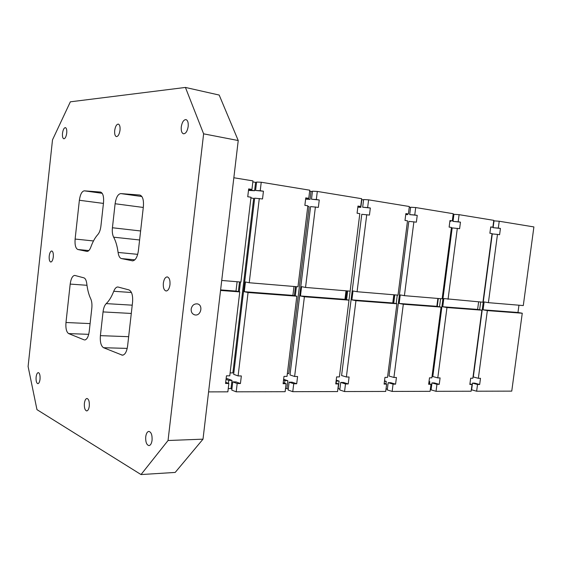 <?xml version="1.0" encoding="UTF-8"?>
<svg xmlns="http://www.w3.org/2000/svg" width="562" height="562" viewBox="0 0 562 562"><rect width="100%" height="100%" fill="white"/><g stroke="black" fill="none" stroke-linecap="round" stroke-linejoin="round"><path stroke-width="0.84" d="M499.225 221.245L498.311 228.102L493.113 227.673L494.019 220.859L499.225 221.245L533.9 226.929L523.292 305.566L488.399 302.665L497.475 234.389L492.284 233.925L473.316 376.976L478.353 378.296L487.345 310.596L522.26 313.231L511.757 391.124L476.632 391.215L477.531 384.478L479.674 384.485L480.496 378.317L478.353 378.296M518.958 305.208L517.981 312.479L522.26 313.231M52.505 139.868L70.355 101.82L185.425 87.44L219.187 95.055L238.232 140.535L203.62 133.833L168.045 440.51L203.008 439.161L175.189 472.431L141.02 474.56L36.966 409.642L28.1 366.48L52.505 139.868M168.045 440.51L141.02 474.56M185.425 87.44L203.62 133.833M49.217 256.019C49.674 252.844 50.517 251.158 51.746 250.975C53.011 251.467 53.531 253.476 53.292 256.989C52.835 260.164 51.992 261.85 50.77 262.033C49.498 261.534 48.978 259.532 49.217 256.019M478.627 301.85L477.623 309.416L442.758 306.768L443.825 298.562L482.934 302.208L492.038 233.567L489.881 233.244L490.724 226.915L492.874 227.252L490.703 227.069M492.874 227.252L493.787 220.353L459.105 214.67L453.948 214.305L453.028 221.393L460.461 222.159L459.611 228.678L452.178 227.891L432.81 376.526L437.784 377.896L446.973 307.547L481.88 310.182L477.623 309.416M479.674 384.485L474.644 383.129L472.502 383.122L471.616 389.817L476.632 391.215M220.55 290.449L239.756 291.903L229.767 375.838L226.465 375.809L225.552 383.481L228.853 383.495L227.863 391.84L208.586 391.89M498.311 228.102L500.426 228.439L499.597 234.705L497.475 234.389M221.73 280.459L240.929 282.054L251.017 197.234L247.737 196.742L248.671 188.902L251.952 189.422L252.963 180.887L233.841 177.754M66.73 133.089C66.183 136.707 65.213 138.603 63.836 138.779C62.705 138.301 62.256 136.482 62.494 133.32C63.042 129.703 64.005 127.806 65.396 127.623C66.527 128.101 66.969 129.927 66.73 133.089M40.035 379.209C39.656 381.991 38.933 383.488 37.872 383.684C36.474 383.158 35.884 380.959 36.116 377.074C36.495 374.292 37.218 372.803 38.286 372.599C39.677 373.119 40.26 375.325 40.035 379.209M120.022 130.201C119.362 134.304 118.153 136.433 116.404 136.594C114.999 136.032 114.43 134.002 114.697 130.489C115.35 126.394 116.559 124.258 118.315 124.097C119.713 124.659 120.282 126.696 120.022 130.201M188.179 126.513C187.357 131.248 185.804 133.679 183.514 133.805C181.723 133.124 180.978 130.82 181.273 126.886C182.088 122.151 183.648 119.72 185.959 119.587C187.736 120.268 188.474 122.579 188.179 126.513M169.97 284.737C169.338 288.706 168.052 290.793 166.113 291.004C163.985 290.329 163.064 287.716 163.345 283.164C163.971 279.188 165.263 277.101 167.223 276.897C169.331 277.572 170.244 280.185 169.97 284.737M152.07 440.236C151.585 443.544 150.553 445.336 148.965 445.61C146.563 444.935 145.481 441.992 145.727 436.779C146.204 433.464 147.251 431.672 148.853 431.398C151.234 432.066 152.309 435.016 152.07 440.236M89.302 406.045C88.873 409.073 88.016 410.703 86.724 410.927C84.925 410.337 84.145 407.815 84.384 403.368C84.813 400.334 85.67 398.704 86.969 398.479C88.761 399.069 89.534 401.591 89.302 406.045M85.291 339.877L84.679 339.968C86.934 339.624 88.459 336.757 89.239 331.383L91.81 308.222C92.175 304.379 91.817 301.246 90.728 298.815C88.796 294.776 87.482 289.753 86.787 283.754C86.33 280.34 85.368 278.366 83.886 277.839L74.725 275.408C72.484 275.738 70.974 278.626 70.187 284.084L86.977 285.292M84.082 339.834L68.627 333.582C66.442 332.086 65.557 328.391 65.979 322.504L70.187 284.084M88.838 250.568L77.858 249.507C75.61 248.432 74.697 244.948 75.118 239.047L79.368 200.269C80.233 194.403 81.876 191.256 84.293 190.834L100.542 192.063C102.951 192.984 103.942 196.503 103.52 202.615L100.921 226.05C100.436 229.9 99.411 232.731 97.844 234.544C95.133 237.508 92.793 241.688 90.833 247.083C89.73 249.992 88.445 251.425 86.984 251.397L87.166 251.404M77.858 249.507L86.808 251.369M131.452 292.5L113.742 291.278C111.578 296.827 109.07 300.937 106.218 303.613C104.588 305.264 103.534 308.032 103.043 311.917L100.394 335.64L128.663 336.694M113.742 291.278C114.894 288.404 116.271 286.971 117.88 286.978L128.979 289.915C131.817 291.355 133.011 295.443 132.562 302.201L127.602 346.023C126.745 351.763 125.017 354.826 122.411 355.198L103.556 347.716C100.998 346.023 99.945 341.998 100.394 335.64M139.601 239.974L113.636 237.178C115.765 241.07 117.254 246.156 118.09 252.443C118.61 256.026 119.734 258.07 121.455 258.576L132.758 260.866M113.636 237.178C112.449 234.846 112.049 231.706 112.428 227.758L140.619 230.975M143.282 207.455L115.105 203.746L112.428 227.758M115.105 203.746C116.074 197.417 117.971 194.03 120.788 193.595L139.826 195.035C142.657 196.061 143.844 199.882 143.387 206.5L138.378 250.793C137.374 257.185 135.421 260.536 132.506 260.859L132.26 260.824M238.232 140.535L203.008 439.161M191.164 309.093C191.972 305.454 193.995 303.712 197.234 303.866C203.493 304.737 201.02 316.336 194.881 314.903C192.267 314.144 191.031 312.212 191.164 309.093M259.3 198.484L249.226 282.749L297.958 286.803L307.857 205.804L304.864 205.348L305.777 197.873L308.77 198.344L309.767 190.195L261.239 182.243L260.227 190.715L263.445 191.22L262.517 198.969L254.663 198.175L233.666 374.32L238.098 375.922L248.06 292.528L296.813 296.209L292.893 295.387L244.287 291.699L248.06 292.528M283.22 382.715L286.114 383.72L283.1 383.713L283.993 376.378L287.006 376.407L296.813 296.209M293.982 286.472L292.893 295.387M308.77 198.344L305.742 198.154M256.539 182.439L252.837 181.955M261.239 182.243L256.588 182.053L255.584 190.469L263.445 191.22M449.881 221.266L450.647 221.386L449.874 221.323M453.92 214.515L453.134 214.459M286.114 383.72L285.138 391.693L236.195 391.819L231.783 390.105L232.766 381.872L237.185 383.53L240.431 383.544L241.344 375.957L238.098 375.922M236.195 391.819L237.185 383.53M250.933 197.965L253.68 198.372L232.886 372.915L230.118 372.88M226.177 378.233L231.994 380.397L231.017 388.553L228.249 388.553M231.93 388.904L231.017 388.553M232.766 381.872L235.998 381.893L240.431 383.544M248.495 190.406L254.593 190.743L255.584 182.404M225.692 382.293L228.853 383.495M226.043 379.357L228.769 380.376L231.994 380.397M228.418 383.333L228.769 380.376M517.981 312.479L483.088 309.831L484.135 301.935L488.399 302.665M436.857 306.318L399.161 303.459L400.256 294.924L404.415 295.668L442.146 298.808L451.448 227.448L449.122 227.097L449.979 220.515L452.298 220.88L453.232 213.708L415.704 207.554L410.625 207.223L409.677 214.607L417.236 215.372L416.365 222.159L408.813 221.365L389.03 376.041L393.927 377.46L403.312 304.246L441.065 307.098L436.857 306.318L437.882 298.457M336.139 383.165L336.399 381.057L339.111 381.078L336.216 380.158M339.729 374.215L359.743 214.305M339.884 389.115L338.169 388.553L339.111 381.078M355.95 300.67L396.913 303.768L387.506 377.397L384.963 377.376L384.099 384.106L386.649 384.12L385.708 391.44L344.548 391.545L339.778 389.979L340.72 382.434L343.438 382.448L348.215 383.965L349.093 377.018L346.375 376.99L355.95 300.67L351.889 299.869L353.006 290.968L357.074 291.727L398.015 295.134L407.513 220.824L404.998 220.445L405.869 213.588L408.391 213.982L409.347 206.514L368.609 199.84L367.632 207.582L370.33 208.01L369.445 215.084L361.78 214.291L341.591 375.521L346.375 376.99M370.33 208.01L362.666 207.238L363.628 199.545L368.609 199.84M363.593 199.826L361.57 199.679M357.839 207.139L360.846 207.35L361.802 199.721M481.88 310.182L472.853 378.24L470.682 378.219L469.853 384.443L472.031 384.45L471.132 391.229L436.028 391.314L436.948 384.317L439.259 384.324L440.095 377.917L437.784 377.896M439.259 384.324L434.286 382.926L431.974 382.912L431.068 389.866L436.028 391.314M431.152 389.22L430.394 388.995M431.974 382.912L436.948 384.317M429.003 381.647L429.782 381.654L429.031 381.443M439.526 306.81L440.58 298.682M429.494 383.86L429.782 381.654M450.647 221.386L450.731 220.754M479.639 309.774L480.672 302.019M500.426 228.439L493.113 227.673M483.088 309.831L487.345 310.596M472.502 383.122L477.531 384.478M254.593 190.743L251.397 190.237L251.495 189.394M239.307 291.804L240.473 282.019M260.227 190.715L255.584 190.469M244.287 291.699L245.446 281.976L249.226 282.749M251.397 190.237L248.53 190.082M287.358 373.575L288.749 373.597L309.156 206.704L307.772 206.5M283.634 379.308L287.87 380.755L286.922 388.553L285.524 388.553M288.264 389.03L286.922 388.553M346.016 290.807L344.956 299.342L348.995 300.15L339.392 376.926L336.624 376.898L335.746 383.916L338.514 383.93L337.558 391.566L292.76 391.679L288.144 390.035L289.107 382.167L292.064 382.181L296.694 383.762L297.586 376.512L294.621 376.484L304.393 296.778L300.459 295.963L301.597 286.669L305.538 287.435L350.126 291.151L359.821 213.637L357.081 213.223L357.973 206.064L360.72 206.5L361.689 198.702L317.312 191.431L312.472 191.185L311.488 199.222L319.258 199.988L318.352 207.385L310.589 206.584L289.992 374.945L294.621 376.484M312.437 191.516L309.641 191.213M305.623 199.131L310.048 199.405L311.025 191.438M283.522 380.249L287.87 380.755M289.107 382.167L293.729 383.755L296.694 383.762M292.76 391.679L293.729 383.755M284.625 383.207L284.927 380.734M428.743 383.649L431.012 384.289L430.092 391.328L392.143 391.426L393.07 384.141L395.578 384.155L396.435 377.488L393.927 377.46M395.578 384.155L390.681 382.694L388.187 382.68L387.26 389.923L392.143 391.426M387.351 389.178L386.052 388.778M441.065 307.098L431.848 377.833L429.501 377.812L428.658 384.282L431.012 384.289M388.187 382.68L393.07 384.141M385.932 383.902L386.256 381.373L384.45 381.366M396.189 303.628L397.278 295.078M384.513 380.86L386.256 381.373M410.59 207.469L409.234 207.378M405.75 214.515L407.555 214.649L407.647 213.932M407.555 214.649L405.771 214.368M393.737 303.157L394.798 294.867M415.704 207.554L414.756 214.986L409.677 214.607M414.756 214.986L417.236 215.372M404.415 295.668L413.885 221.786M357.074 291.727L366.747 214.677M367.632 207.582L362.666 207.238M393.822 294.79L392.775 302.967L351.889 299.869M310.048 199.405L305.658 198.857M307.126 198.948L307.21 198.245M317.312 191.431L316.322 199.524L311.488 199.222M316.322 199.524L319.258 199.988M305.538 287.435L315.408 206.942M360.72 206.5L357.945 206.31M344.956 299.342L300.459 295.963M348.995 300.15L304.393 296.778M239.756 291.903L236.005 291.067L220.613 289.901M237.115 281.738L236.005 291.067M442.758 306.768L446.973 307.547M399.161 303.459L403.312 304.246M396.913 303.768L392.775 302.967M452.298 220.88L449.951 220.697M408.391 213.982L405.841 213.799M251.952 189.422L248.629 189.246M360.846 207.35L357.868 206.907M358.163 206.928L358.24 206.331M459.105 214.67L458.171 221.8L453.028 221.393M458.171 221.8L460.461 222.159M448.047 299.3L457.32 228.334M344.548 391.545L345.497 383.958L348.215 383.965M469.93 383.881L472.031 384.45M384.19 383.375L386.649 384.12M335.851 383.073L338.514 383.93M340.72 382.434L345.497 383.958M238.365 291.594L239.51 281.941M294.376 295.696L295.486 286.599M295.289 295.886L296.413 286.676M345.693 299.49L346.768 290.87M346.578 299.665L347.667 290.94M392.887 302.995L393.934 294.797M437.257 306.395L438.29 298.492M137.697 254.347L118.09 252.443M121.631 355.029L123.204 355.072M84.293 190.834L102.214 193.307M79.368 200.269L103.429 203.409M65.979 322.504L90.103 323.6M68.627 333.582L88.712 334.341M132.225 305.173L106.218 303.613M103.043 311.917L131.29 313.448M121.455 258.576L134.88 259.82M93.489 240.95L75.118 239.047M103.556 347.716L127.209 348.398M141.884 196.531L120.788 193.595M194.178 314.706L194.881 314.903"/></g></svg>
